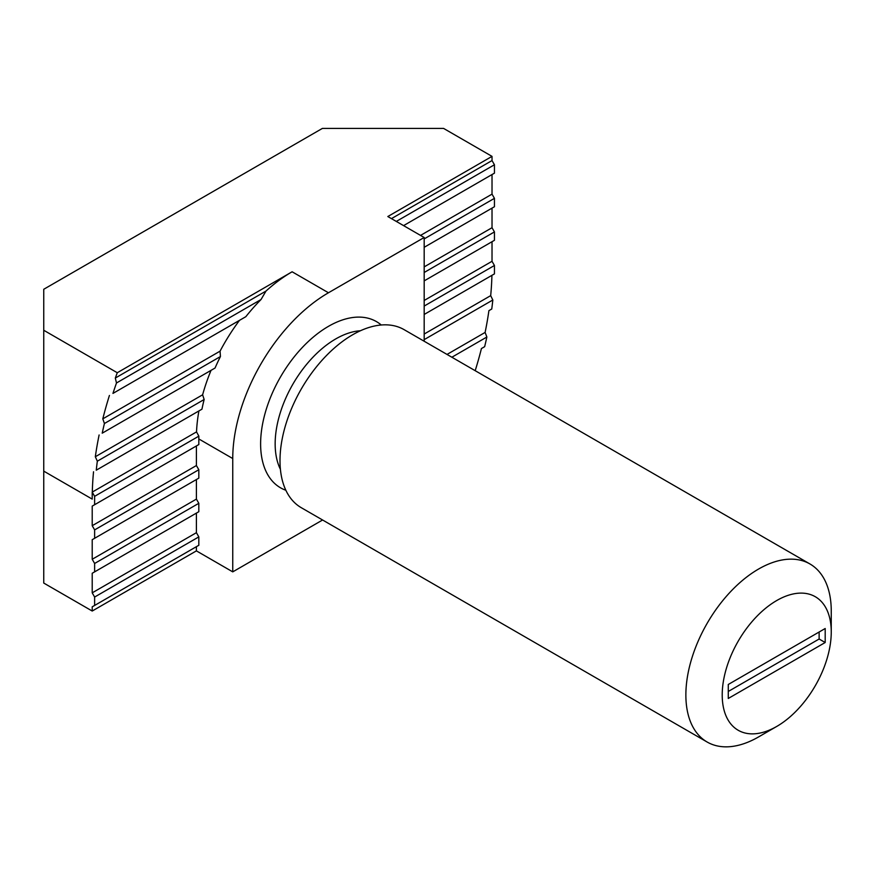 <?xml version="1.0" encoding="UTF-8"?>
<svg xmlns="http://www.w3.org/2000/svg" width="875" height="875" viewBox="0 0 875 875"><rect width="100%" height="100%" fill="white"/><g stroke="black" fill="none" stroke-linecap="round" stroke-linejoin="round"><path stroke-width="1.31" d="M776.727 600.534A77.098 44.516 120 0 0 722.214 694.969A77.098 44.516 120 0 0 776.727 726.447L758.559 736.936A102.802 59.358 -60 0 1 707.153 742.033A102.802 59.358 -60 0 1 691.403 659.652A102.802 59.358 -60 0 1 758.559 569.056A102.802 59.358 -60 0 1 809.955 563.97A102.802 59.358 -60 0 1 831.25 611.034L831.25 632.013A77.098 44.516 120 0 0 776.727 600.534M809.955 563.97L404.097 329.645A102.802 59.358 120 0 0 352.691 334.742A102.802 59.358 120 0 0 285.534 425.327A102.802 59.358 120 0 0 301.295 507.708L707.153 742.033M116.484 382.977A282.702 163.22 120 0 0 112.952 393.411L245.82 316.695A135.352 78.148 -60 0 1 261.034 299.523L116.484 382.977L115.314 378.055L265.989 291.069A135.352 78.148 -60 0 1 292.119 271.786L117.283 372.728A282.702 163.22 120 0 0 115.314 378.055M196.405 445.955L92.214 506.111L94.631 504.711L94.631 496.322L92.214 492.122L92.214 499.111L43.75 471.133L43.75 583.056L92.214 611.034L196.405 550.878L196.405 546.678L198.822 545.278L198.822 536.889L196.405 532.689L196.405 513.1L198.822 511.711L198.822 503.311L196.405 499.111L196.405 479.533L198.822 478.133L198.822 469.733L196.405 465.544L196.405 445.955L198.822 444.555L198.822 438.955A135.352 78.148 -60 0 1 198.855 436.144L196.525 431.889A135.352 78.148 -60 0 1 198.92 410.922L201.95 409.183A135.352 78.148 -60 0 1 204.159 399.503L202.617 394.8A135.352 78.148 -60 0 1 211.05 370.344L215.042 368.036A135.352 78.148 -60 0 1 220.434 356.541L220.062 351.159A135.352 78.148 -60 0 1 239.509 320.337L112.952 393.411M239.509 320.337L245.82 316.695M261.034 299.523L265.989 291.069M475.191 370.694A282.702 163.22 120 0 0 481.425 348.545L484.652 346.686A282.702 163.22 120 0 0 486.861 337.017L485.111 332.434A282.702 163.22 120 0 0 488.906 310.658L491.75 309.017A282.702 163.22 120 0 0 492.822 300.005L424.178 339.631M424.178 334.042L490.689 295.641L492.822 300.005M486.861 337.017L451.861 357.23M485.111 332.434L447.016 354.43M220.434 356.541L104.42 423.511A282.702 163.22 120 0 0 102.211 433.18L215.042 368.036M211.05 370.344L102.211 433.18M104.42 423.511L102.802 418.852L220.062 351.159M204.159 399.503L97.333 461.191A282.702 163.22 120 0 0 96.261 470.192L201.95 409.183M198.92 410.922L96.261 470.192M97.333 461.191L95.32 456.75L202.617 394.8M490.689 295.641A282.702 163.22 120 0 0 491.925 275.341L424.178 314.453L494.441 273.886L494.441 265.486L492.023 261.297L492.023 241.708L424.178 280.875L494.441 240.308L494.441 231.919L492.023 227.719L424.178 266.886M492.023 227.719L492.023 208.13L424.178 247.308L494.441 206.73L494.441 198.341L492.023 194.141L420.536 235.408M99.116 434.973A282.702 163.22 120 0 0 95.32 456.75M492.023 194.141L492.023 174.552L403.572 225.619L494.441 173.162L494.441 164.762L492.023 160.562L391.464 218.619M109.43 395.445A282.702 163.22 120 0 0 102.802 418.852M196.405 513.1L92.214 573.256L92.214 592.845L196.405 532.689M196.405 479.533L92.214 539.689L92.214 559.267L196.405 499.111M92.214 506.111L92.214 525.7L196.405 465.544M492.023 160.562L492.023 156.373L443.559 128.395L322.405 128.395L43.75 289.275L43.75 330.269L117.283 372.728M424.178 341.239L424.178 237.508L387.822 216.53L492.023 156.373M492.023 261.297L424.178 300.464M93.537 471.767A282.702 163.22 120 0 0 92.302 492.067L92.214 492.122M196.525 431.889L92.302 492.067M758.559 736.936L776.727 726.447A77.098 44.516 120 0 0 831.25 632.013M825.191 628.512L728.273 684.48L728.273 698.469L825.191 642.513L825.191 628.512M196.405 546.678L92.214 606.834L92.214 611.034M92.214 606.834L94.631 605.434L94.631 597.045L92.214 592.845M92.214 573.256L94.631 571.856L94.631 563.467L92.214 559.267M92.214 539.689L94.631 538.289L94.631 529.889L92.214 525.7M43.75 471.133L43.75 330.269M196.405 550.878L232.75 571.867L322.58 520.002M232.75 571.867L232.75 458.544L198.822 438.955M424.178 237.508L328.464 292.764A135.352 78.148 120 0 0 232.75 458.544M198.855 436.144L94.631 496.322M198.822 444.555L94.631 504.711M494.441 265.486L424.178 306.064M494.441 164.762L396.309 221.419M198.822 469.733L94.631 529.889M198.822 478.133L94.631 538.289M198.822 503.311L94.631 563.467M198.822 511.711L94.631 571.856M198.822 536.889L94.631 597.045M198.822 545.278L94.631 605.434M494.441 198.341L424.178 238.908M494.441 231.919L424.178 272.486M819.131 632.013L819.131 639.013L825.191 642.513M819.131 639.013L728.273 691.469M285.852 490.252A95.944 55.398 -60 0 1 264.491 415.527A95.944 55.398 -60 0 1 328.464 326.342A95.944 55.398 -60 0 1 381.248 324.997M360.412 330.75A85.673 49.459 120 0 0 335.727 338.931A85.673 49.459 120 0 0 280.416 469.328M292.119 271.786L328.464 292.764"/></g></svg>
